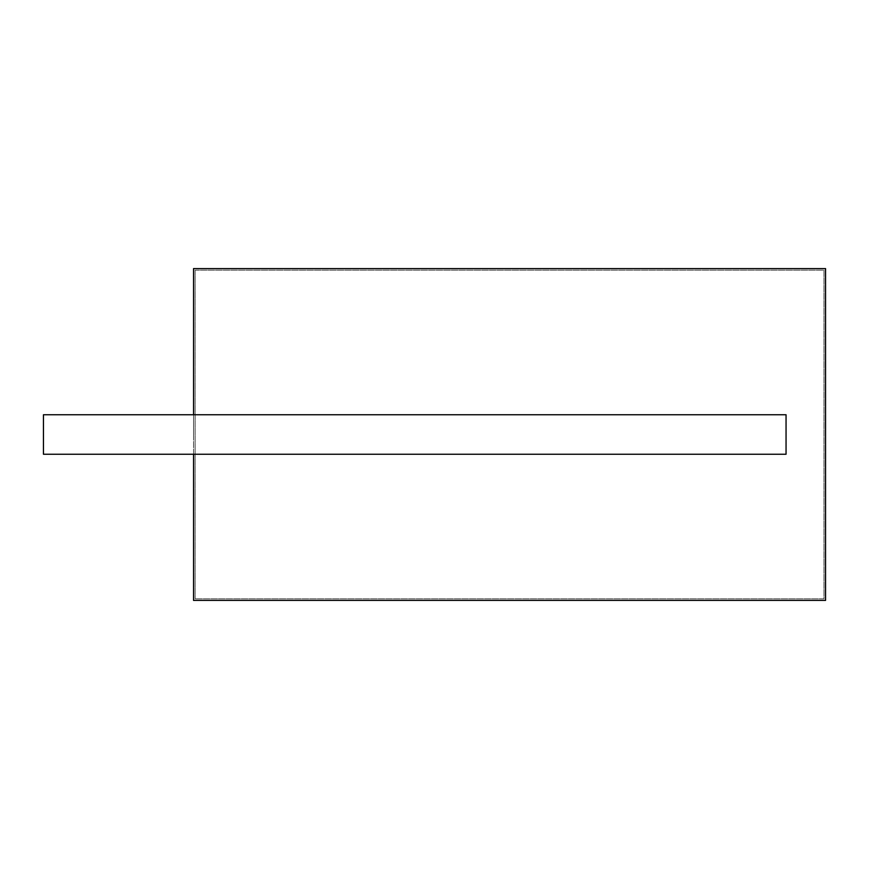 <?xml version="1.0" encoding="UTF-8"?>
<svg xmlns="http://www.w3.org/2000/svg" width="869" height="869" viewBox="0 0 869 869"><rect width="100%" height="100%" fill="white"/><g stroke="black" fill="none" stroke-linecap="round" stroke-linejoin="round"><path stroke-width="0.65" stroke-dasharray="4.34 3.26" d="M43.45 434.5L43.45 454.248L43.45 434.5M193.548 434.5L193.548 454.248L786.054 454.248L786.054 414.752L786.054 454.248L786.054 414.752L193.548 414.752L193.548 434.5M193.548 268.597L193.548 600.403L825.55 600.403L825.55 268.597L825.55 600.403L193.548 600.403L825.55 600.403L825.55 268.597L193.548 268.597L193.548 600.403L193.548 268.597L825.55 268.597L193.548 268.597M195.134 270.183L823.975 270.183L823.975 598.817L195.134 598.817L823.975 598.817L823.975 270.183L195.134 270.183L195.134 598.817L195.134 270.183M193.548 454.248L43.45 454.248L43.45 414.752L193.548 414.752"/><path stroke-width="1.3" d="M193.548 268.597L825.55 268.597L825.55 600.403L193.548 600.403L193.548 454.248L786.054 454.248L786.054 414.752L193.548 414.752L193.548 268.597M193.548 414.752L43.45 414.752L43.45 454.248L193.548 454.248"/></g></svg>
